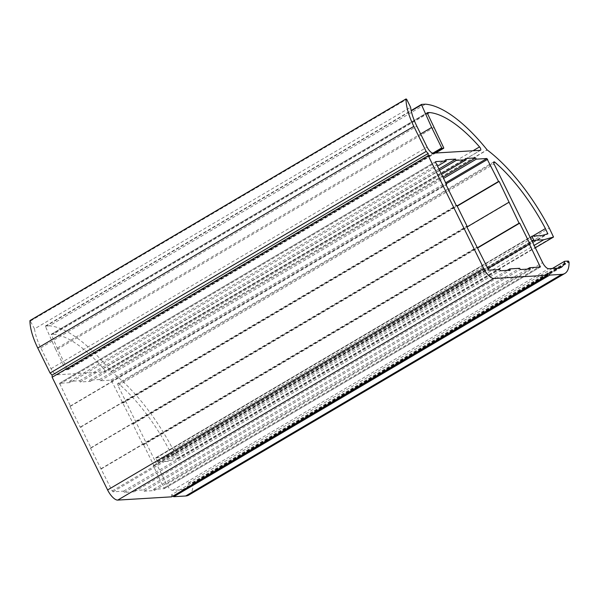 <?xml version="1.0" encoding="UTF-8"?>
<svg xmlns="http://www.w3.org/2000/svg" width="599" height="599" viewBox="0 0 599 599"><rect width="100%" height="100%" fill="white"/><g stroke="black" fill="none" stroke-linecap="round" stroke-linejoin="round"><path stroke-width="0.45" stroke-dasharray="3 2.25" d="M188.797 495.074A42.551 16.353 59.5 0 0 192.975 483.737L192.309 482.689L188.513 482.914A35.461 13.627 -120.5 0 1 185.196 488.964A35.461 13.627 -120.5 0 1 182.598 489.72L172.609 490.326A7.091 2.725 -120.5 0 1 166.529 484.247L117.996 385.614A2.366 0.906 -120.5 0 1 117.793 383.517A2.366 0.906 -120.5 0 1 118.789 383.862A105.506 40.545 -120.5 0 1 169.33 450.208L171.763 455.487L165.489 457.224L155.747 457.823L157.837 461.986L167.63 461.395L177.446 458.677L173.186 449.677A114.963 44.176 59.5 0 0 111.129 371.575L110.995 371.44A114.963 44.176 59.5 0 0 49.365 325.819L425.44 104.189M49.365 325.819L45.457 326.051L45.442 326.448L55.572 349.09L420.64 133.944M55.572 349.09L65.635 369.546L67.68 369.845L57.661 349.157L433.736 127.527M57.661 349.157L51.17 334.317L53.333 334.175L427.529 113.653M53.333 334.175A105.506 40.545 -120.5 0 1 103.462 368.527A2.366 0.906 -120.5 0 1 104.488 371.882A2.366 0.906 -120.5 0 1 104.316 371.934L57.107 374.794A7.091 2.725 -120.5 0 1 51.027 368.707L40.754 347.832A35.461 13.627 -120.5 0 1 34.51 328.866L410.585 107.236M34.51 328.866L30.032 320.54M171.688 496.833L171.666 494.684L547.741 273.054M171.666 494.684L173.029 496.047M188.513 482.914L552.39 268.472M169.33 450.208L532.578 236.141M165.489 457.224L541.563 235.594M167.63 461.395L534.136 245.403M173.186 449.677L549.261 228.047M70.21 382.596L69.589 381.346L79.585 380.739L80.199 381.99L90.194 381.383L89.573 380.133L99.569 379.526L100.183 380.784L110.778 380.14L111.586 380.949L133.345 423.912L132.746 423.95L143.019 444.825L143.618 444.787L153.891 465.663L153.292 465.7L164.253 488.672L153.599 489.331L154.213 490.581L144.224 491.187L143.603 489.937L133.614 490.544L134.228 491.794L124.24 492.4L123.619 491.143L113.031 491.786L112.223 490.978L90.456 448.007L91.063 447.977L80.79 427.102L80.191 427.132L69.918 406.264L70.517 406.227L59.548 383.255L70.21 382.596L437.51 166.14M69.589 381.346L445.671 159.716M79.585 380.739L438.91 168.978M80.199 381.99L439.524 170.236M90.194 381.383L441.538 174.331M89.573 380.133L465.648 158.503M99.569 379.526L442.938 177.169M100.183 380.784L443.552 178.427M122.473 403.075L457.074 205.891M123.072 403.045L457.194 206.138M133.345 423.912L509.42 202.29M132.746 423.95L466.868 227.051M143.019 444.825L477.613 247.642M143.618 444.787L477.732 247.889M153.891 465.663L529.965 244.033M153.292 465.7L487.886 268.517M153.599 489.331L527.232 269.138M154.213 490.581L530.287 268.951M144.224 491.187L520.299 269.557M143.603 489.937L519.677 268.307M133.614 490.544L507.248 270.351M134.228 491.794L510.303 270.164M124.24 492.4L500.315 270.77M123.619 491.143L499.701 269.52M101.328 468.852L477.41 247.222M100.729 468.882L476.811 247.26M90.456 448.007L466.539 226.385M91.063 447.977L466.658 226.624M80.79 427.102L456.865 205.472M80.191 427.132L456.266 205.509M69.918 406.264L445.993 184.634M70.517 406.227L446.113 184.874M110.995 371.44L487.069 149.81M45.457 326.051L411.161 110.538M45.442 326.448L411.236 110.875M65.635 369.546L432.845 153.142M66.04 369.95L433.99 153.112M67.642 369.853L435.585 153.015M67.635 369.426L443.709 147.796M51.192 334.699L427.274 113.069M51.207 334.302L427.222 112.709M103.462 368.527L473 150.753M104.316 371.934L480.391 150.304M57.107 374.794L433.182 153.164M51.027 368.707L427.102 147.084M40.754 347.832L416.829 126.209M30.609 320.937L406.684 99.307M30.197 320.525L406.279 98.902M192.975 483.737L569.05 262.107M192.885 483.445L568.96 261.815M192.713 483.094L568.788 261.464M192.309 482.689L568.384 261.059M182.598 489.72L558.68 268.09M172.609 490.326L548.684 268.696M166.529 484.247L542.604 262.617M117.996 385.614L494.07 163.984M118.789 383.862L493.688 162.921M171.718 455.068L546.415 234.254M171.741 455.495L547.823 233.865L171.763 455.487M155.785 457.808L530.108 237.219L155.747 457.823M155.792 458.242L530.272 237.556M157.432 461.582L531.912 240.895M157.837 461.986L532.159 241.39M177.431 458.684L535.304 247.784L177.446 458.677M177.409 458.257L553.483 236.627M111.129 371.575L487.204 149.945M59.615 383.24L435.57 161.678M110.778 380.14L445.693 182.762M111.586 380.949L446.18 183.766M164.178 487.833L538.628 267.161M164.186 488.687L540.261 267.057M113.031 491.786L489.106 270.156M112.223 490.978L488.297 269.348M59.63 384.094L435.705 162.471M45.419 326.066L411.161 110.53M67.68 369.845L435.608 153.015M427.252 112.687L51.17 334.317M480.57 150.252L104.488 371.882M561.27 267.334L185.196 488.964M493.868 161.887L117.793 383.517M540.335 267.042L164.253 488.672M435.623 161.625L59.548 383.255"/><path stroke-width="0.9" d="M487.069 149.81A114.963 44.176 59.5 0 0 425.44 104.189L421.531 104.421L421.516 104.818L431.647 127.46L441.718 147.916L442.122 148.32L443.754 148.215L443.709 147.796L427.274 113.069L427.282 112.672L429.408 112.545A105.506 40.545 -120.5 0 1 479.537 146.897A2.366 0.906 -120.5 0 1 480.57 150.252A2.366 0.906 -120.5 0 1 480.391 150.304L433.182 153.164A7.091 2.725 -120.5 0 1 427.102 147.084L416.829 126.209A35.461 13.627 -120.5 0 1 410.585 107.236L406.684 99.307L406.025 99.037A42.551 16.353 59.5 0 0 413.834 126.389L426.151 151.427L428.188 153.464L428.218 155.613L483.685 268.337A11.823 4.545 59.5 0 0 493.816 278.475L547.771 275.203L547.741 273.054L549.777 275.083L561.757 274.357A42.551 16.353 59.5 0 0 564.872 273.444A42.551 16.353 59.5 0 0 569.05 262.107L568.384 261.059L564.587 261.284A35.461 13.627 -120.5 0 1 561.27 267.334A35.461 13.627 -120.5 0 1 558.68 268.09L548.684 268.696A7.091 2.725 -120.5 0 1 542.604 262.617L494.07 163.984A2.366 0.906 -120.5 0 1 493.868 161.887A2.366 0.906 -120.5 0 1 494.864 162.232A105.506 40.545 -120.5 0 1 545.404 228.578L547.838 233.857L541.563 235.594L531.83 236.193L533.919 240.356L543.705 239.765L553.521 237.047L549.261 228.047A114.963 44.176 59.5 0 0 487.204 149.945L487.069 149.81M420.64 133.944L431.647 127.46M427.529 113.653L429.408 112.545M406.047 98.947L29.95 320.667A42.551 16.353 59.5 0 0 37.759 348.019L50.076 373.05L426.151 151.427M50.076 373.05L52.113 375.094L428.188 153.464M52.113 375.094L52.143 377.243L428.218 155.613M52.143 377.243L107.603 489.967A11.823 4.545 59.5 0 0 117.741 500.098L171.688 496.833L547.771 275.203M173.029 496.047L173.695 496.713L549.777 275.083M173.695 496.713L185.683 495.987A42.551 16.353 59.5 0 0 188.797 495.074L564.872 273.444M552.39 268.472L564.587 261.284M532.578 236.141L545.404 228.578M534.136 245.403L543.705 239.765M437.51 166.14L446.285 160.966L445.671 159.716L455.659 159.109L456.273 160.36L466.269 159.753L465.648 158.503L475.643 157.896L476.257 159.154L486.852 158.51L498.548 181.445L499.147 181.415L519.093 223.195L519.692 223.165L529.965 244.033L529.366 244.07L540.335 267.042L529.673 267.701L530.287 268.951L520.299 269.557L519.677 268.307L509.689 268.914L510.303 270.164L500.315 270.77L499.701 269.52L489.106 270.156L488.297 269.348L466.539 226.385L467.138 226.347L456.865 205.472L456.266 205.509L445.993 184.634L446.592 184.597L435.705 162.471L435.69 161.61L446.285 160.966M438.91 168.978L455.659 159.109M439.524 170.236L456.273 160.36M441.538 174.331L466.269 159.753M442.938 177.169L475.643 157.896M443.552 178.427L476.257 159.154M457.074 205.891L498.548 181.445M457.194 206.138L499.147 181.415M466.868 227.051L508.821 202.32M477.613 247.642L519.093 223.195M477.732 247.889L519.692 223.165M487.886 268.517L529.366 244.07M527.232 269.138L529.673 267.701M507.248 270.351L509.689 268.914M466.658 226.624L467.138 226.347M446.113 184.874L446.592 184.597M411.161 110.538L421.471 104.458M411.236 110.875L421.516 104.818M432.845 153.142L441.718 147.916M433.99 153.112L442.122 148.32M435.585 153.015L443.717 148.223M473 150.753L479.537 146.897M29.95 320.667L406.025 99.037M37.759 348.019L413.834 126.389M107.603 489.967L483.685 268.337M117.741 500.098L493.816 278.475M185.683 495.987L561.757 274.357M493.688 162.921L494.864 162.232M546.415 234.254L547.8 233.438M530.272 237.556L531.867 236.612M531.912 240.895L533.507 239.952M532.159 241.39L533.919 240.356M535.304 247.784L553.506 237.054L535.304 247.784M445.693 182.762L486.852 158.51M446.18 183.766L487.661 159.319M538.628 267.161L540.253 266.203M411.161 110.53L421.494 104.436M435.608 153.015L443.754 148.215M29.995 320.547L406.07 98.917"/></g></svg>
